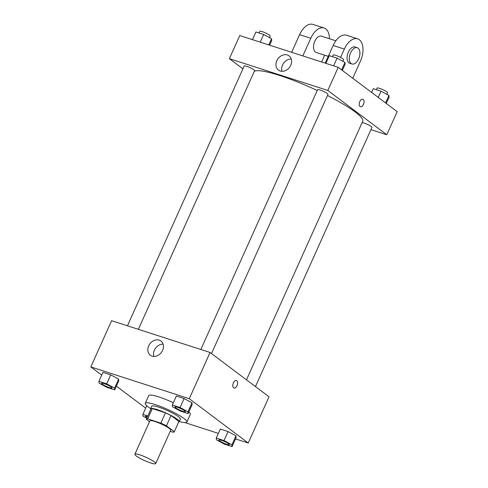 <?xml version="1.0" encoding="UTF-8"?>
<svg xmlns="http://www.w3.org/2000/svg" width="488" height="488" viewBox="0 0 488 488"><rect width="100%" height="100%" fill="white"/><g stroke="black" fill="none" stroke-linecap="round" stroke-linejoin="round"><path stroke-width="0.73" d="M154.238 461.813A11.407 1.806 24.2 0 1 155.696 463.6A11.407 1.806 24.2 0 1 144.552 460.568A11.407 1.806 24.2 0 1 134.883 454.249A11.407 1.806 24.2 0 1 142.868 455.951A11.407 1.806 24.2 0 1 154.238 461.813M134.883 454.249L149.895 420.851A11.407 1.806 24.2 0 1 157.874 422.553A11.407 1.806 24.2 0 1 169.251 428.415A11.407 1.806 24.2 0 1 170.709 430.202L155.696 463.6M150.92 409.048A15.323 2.422 24.2 0 1 150.944 408.975A15.323 2.422 24.2 0 1 152.323 408.602L165.45 412.842L160.833 423.114L147.705 418.875A15.323 2.422 24.2 0 0 146.327 419.247A15.323 2.422 24.2 0 0 146.296 419.326L149.499 421.73M170.208 431.313L172.892 432.179A15.323 2.422 24.2 0 0 174.277 431.807A15.323 2.422 24.2 0 0 174.301 431.734L166.439 425.823A15.323 2.422 24.2 0 0 160.833 423.114M174.301 431.734L178.919 421.455L171.056 415.55L166.439 425.823M178.919 421.455A15.323 2.422 24.2 0 1 178.895 421.534L174.277 431.807M165.45 412.842A15.323 2.422 24.2 0 1 171.056 415.55M178.675 422.016A15.689 2.477 -155.8 0 0 179.224 421.681A15.689 2.477 -155.8 0 0 165.932 412.988A15.689 2.477 -155.8 0 0 150.609 408.822A15.689 2.477 -155.8 0 0 150.725 409.456M150.609 408.822L151.762 406.254A15.689 2.477 24.2 0 1 162.742 408.596A15.689 2.477 24.2 0 1 178.376 416.654A15.689 2.477 24.2 0 1 180.383 419.113L179.224 421.681M152.323 408.602L147.705 418.875M150.688 408.645A22.82 3.605 24.2 0 1 145.259 403.332A22.82 3.605 24.2 0 1 161.229 406.736A22.82 3.605 24.2 0 1 183.97 418.46A22.82 3.605 24.2 0 1 186.886 422.035A22.82 3.605 24.2 0 1 179.309 421.504M188.85 411.909A22.82 3.605 24.2 0 1 190.351 414.33L186.886 422.035M145.259 403.332L148.724 395.622A22.82 3.605 24.2 0 1 173.331 402.752M114.717 389.881L118.761 380.89L118.614 379.115L110.715 374.845L102.968 372.344L98.924 381.335L99.07 383.104L106.97 387.374L114.717 389.881L114.57 388.106L106.677 383.836L98.924 381.335M235.515 438.919L248.246 443.025L189.277 398.708L90.829 366.927L101.718 375.12M116.394 386.148L145.68 408.157M184.946 422.596L218.374 433.387M232.062 446.605L236.107 437.614L235.96 435.839L228.061 431.569L220.314 429.068L216.269 438.059L216.416 439.828L224.315 444.104L232.062 446.605L231.916 444.83L224.023 440.56L216.269 438.059M188.106 413.568L192.15 404.576L192.004 402.801L184.104 398.531L176.357 396.03L172.313 405.022L172.459 406.791L180.359 411.067L188.106 413.568L187.959 411.793L180.066 407.523L172.313 405.022M90.829 366.927L111.612 320.689L210.06 352.464L269.022 396.787L248.246 443.025M210.06 352.464L189.277 398.708M162.602 350.384A8.882 7.186 126.9 0 1 150.304 355.24A8.882 7.186 126.9 0 1 149.895 343.82A8.882 7.186 126.9 0 1 160.973 341.039A8.882 7.186 126.9 0 1 162.602 350.384M236.412 380.524A3.922 2.22 -72.1 0 1 236.796 380.725A3.922 2.22 -72.1 0 1 237.198 385.294A3.922 2.22 -72.1 0 1 234.008 387.99A3.922 2.22 -72.1 0 1 233.099 383.574A3.922 2.22 -72.1 0 1 236.418 380.524A3.922 2.22 -72.1 0 1 236.802 380.725A3.922 2.22 -72.1 0 1 237.198 385.294A3.922 2.22 -72.1 0 1 234.008 387.99M153.873 356.441A8.882 7.186 126.9 0 1 155.617 348.127A8.882 7.186 126.9 0 1 163.126 344.138M327.491 95.502A59.896 9.467 24.2 0 1 355.063 111.88A59.896 9.467 24.2 0 1 362.706 121.268L246.495 379.853M254.339 71.285A59.896 9.467 24.2 0 1 317.23 90.5M211.511 353.562L327.991 94.379A5.704 0.903 -155.8 0 0 323.16 91.219A5.704 0.903 -155.8 0 0 317.584 89.701L200.836 349.487M362.108 122.604A5.704 0.903 24.2 0 1 366.573 124.019A5.704 0.903 24.2 0 1 371.222 126.52A5.704 0.903 24.2 0 1 371.947 127.417L255.468 386.6M127.447 325.801L244.195 66.014A5.704 0.903 24.2 0 1 248.191 66.868A5.704 0.903 24.2 0 1 253.876 69.796A5.704 0.903 24.2 0 1 254.602 70.693L138.366 329.327M338.202 67.326L397.171 111.642L386.783 134.761L370.947 129.649L386.783 134.761L327.814 90.445L229.366 58.67L242.92 68.857L229.366 58.67L239.754 35.551L338.202 67.326L327.814 90.445L229.366 58.67M175.009 406.955L174.997 406.974A5.704 0.903 24.2 0 1 178.992 407.828A5.704 0.903 24.2 0 1 184.678 410.756A5.704 0.903 24.2 0 1 185.416 411.634A5.704 0.903 24.2 0 1 185.409 411.64L185.403 411.652A5.704 0.903 24.2 0 1 179.834 410.134A5.704 0.903 24.2 0 1 174.997 406.974A5.704 0.903 24.2 0 1 175.009 406.955A5.704 0.903 24.2 0 1 178.998 407.803A5.704 0.903 24.2 0 1 184.684 410.737A5.704 0.903 24.2 0 1 185.403 411.652M192.15 404.576L192.004 402.801L187.959 411.793M192.004 402.801L184.104 398.531L180.066 407.523M184.104 398.531L176.357 396.03M101.608 383.287L101.62 383.269A5.704 0.903 24.2 0 1 101.62 383.269A5.704 0.903 24.2 0 1 105.609 384.117A5.704 0.903 24.2 0 1 111.294 387.051A5.704 0.903 24.2 0 1 112.026 387.942A5.704 0.903 24.2 0 1 112.02 387.954A5.704 0.903 24.2 0 1 106.445 386.447A5.704 0.903 24.2 0 1 101.608 383.287A5.704 0.903 24.2 0 1 105.603 384.141A5.704 0.903 24.2 0 1 111.288 387.069A5.704 0.903 24.2 0 1 112.014 387.966L112.026 387.942M118.761 380.89L118.614 379.115L114.57 388.106M118.614 379.115L110.715 374.845L106.677 383.836M110.715 374.845L102.968 372.344M218.953 440.011L218.966 439.993A5.704 0.903 24.2 0 1 218.966 439.993A5.704 0.903 24.2 0 1 222.955 440.841A5.704 0.903 24.2 0 1 228.64 443.775A5.704 0.903 24.2 0 1 229.372 444.672A5.704 0.903 24.2 0 1 229.366 444.678A5.704 0.903 24.2 0 1 223.791 443.171A5.704 0.903 24.2 0 1 218.953 440.011A5.704 0.903 24.2 0 1 222.949 440.865A5.704 0.903 24.2 0 1 228.634 443.793A5.704 0.903 24.2 0 1 229.36 444.69L229.372 444.672M236.107 437.614L235.96 435.839L231.916 444.83M235.96 435.839L228.061 431.569L224.023 440.56M228.061 431.569L220.314 429.068M147.803 415.959L142.886 414.373L143.027 416.142L146.803 418.185M145.577 416.307L145.564 416.325A5.704 0.903 24.2 0 1 145.577 416.307A5.704 0.903 24.2 0 1 147.571 416.471A5.704 0.903 24.2 0 0 145.564 416.325A5.704 0.903 24.2 0 0 147.016 417.71M146.754 405.754L142.886 414.373M342.32 70.418L345.114 64.203L344.973 62.433L337.074 58.157L329.327 55.656L325.868 63.342M344.973 62.433L341.618 69.888M337.074 58.157L333.621 65.843M332.438 56.663L333.17 55.022A5.704 0.903 24.2 0 1 337.165 55.876A5.704 0.903 24.2 0 1 342.85 58.804A5.704 0.903 24.2 0 1 343.576 59.701L342.863 61.293M269.626 45.189L271.731 40.516L271.584 38.747L263.685 34.471L255.938 31.97L252.485 39.656M271.584 38.747L268.803 44.927M263.685 34.471L260.232 42.157M259.049 32.977L259.781 31.336A5.704 0.903 24.2 0 1 263.776 32.184A5.704 0.903 24.2 0 1 269.461 35.118A5.704 0.903 24.2 0 1 270.187 36.014L269.474 37.6M386.282 103.456L389.076 97.24L388.93 95.471L381.03 91.195L373.283 88.694L371.606 92.427M388.93 95.471L385.575 102.925M381.03 91.195L378.237 97.411M376.394 89.701L377.126 88.06A5.704 0.903 24.2 0 1 381.122 88.914A5.704 0.903 24.2 0 1 386.807 91.842A5.704 0.903 24.2 0 1 387.533 92.738L386.819 94.33M363.469 104.353A3.922 2.22 107.9 0 0 362.828 99.241A3.922 2.22 -72.1 0 1 363.469 104.359A3.922 2.22 -72.1 0 1 360.425 106.701A3.922 2.22 107.9 0 0 363.469 104.353M360.425 106.701A3.922 2.22 -72.1 0 1 359.516 102.291A3.922 2.22 -72.1 0 1 362.834 99.241M386.783 134.761L327.814 90.445M276.818 60.75A8.882 7.186 126.9 0 1 289.122 55.894A8.882 7.186 126.9 0 1 289.53 67.313A8.882 7.186 126.9 0 1 278.453 70.095A8.882 7.186 126.9 0 1 276.818 60.75M291.275 58.993A8.882 7.186 -53.1 0 0 282.546 65.05A8.882 7.186 -53.1 0 0 282.021 71.303M325.221 63.135L333.158 45.475L344.345 49.087A17.111 9.687 -72.1 0 1 357.643 38.845A17.111 9.687 -72.1 0 1 360.425 61.171L352.751 78.257M357.643 38.845L346.456 35.234A17.111 9.687 107.9 0 0 333.158 45.475M328.272 56.34L316.194 52.442A8.558 4.843 -72.1 0 1 314.211 42.81A8.558 4.843 -72.1 0 1 321.452 36.155L335.842 40.797M291.659 52.301L299.595 34.642L310.783 38.253L302.847 55.913M324.685 55.181L321.635 61.976M310.783 38.253A17.111 9.687 -72.1 0 1 324.081 28.011A17.111 9.687 -72.1 0 1 329.437 38.729M351.994 63.995L349.756 63.269A8.558 4.843 -72.1 0 1 347.773 53.643A8.558 4.843 -72.1 0 1 355.014 46.988L357.246 47.708A8.558 4.843 -72.1 0 1 358.082 48.147A8.558 4.843 -72.1 0 1 358.954 58.115A8.558 4.843 -72.1 0 1 351.994 63.995A8.558 4.843 -72.1 0 1 350.012 54.363A8.558 4.843 -72.1 0 1 357.246 47.708M340.594 57.431L344.345 49.087M299.595 34.642A17.111 9.687 -72.1 0 1 312.893 24.4L324.081 28.011M150.944 408.975L146.327 419.247"/></g></svg>
